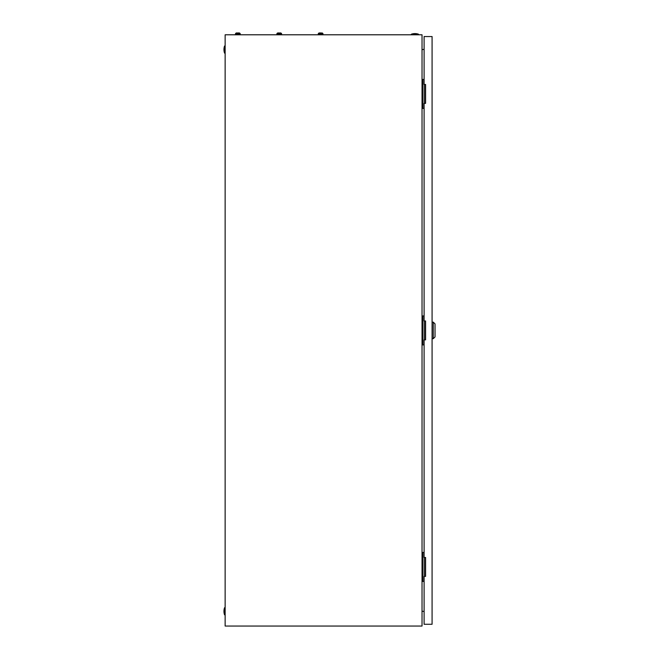<?xml version="1.0" encoding="UTF-8"?>
<svg xmlns="http://www.w3.org/2000/svg" width="659" height="659" viewBox="0 0 659 659"><rect width="100%" height="100%" fill="white"/><g stroke="black" fill="none" stroke-linecap="round" stroke-linejoin="round"><path stroke-width="0.99" d="M422.032 34.787L225.139 34.787L225.139 626.05L422.032 626.05L422.032 34.787M422.032 49.672L424.099 49.301M424.099 611.527L422.032 611.165M411.389 34.194A10.939 10.939 0 0 1 418.49 34.194L411.389 34.194L411.389 34.787M418.49 34.194L418.49 34.787M224.546 614.814A10.939 10.939 0 0 1 224.546 607.722L224.546 614.814L225.139 614.814M224.546 607.722L225.139 607.722M224.546 53.115A10.939 10.939 0 0 1 224.546 46.015L224.546 53.115L225.139 53.115M224.546 46.015L225.139 46.015M424.495 103.372L424.495 84.451M424.099 79.426L422.032 79.426M424.099 108.397L422.921 108.397L422.921 79.426M422.921 108.397L422.032 108.397M424.495 576.386L424.495 557.465M424.099 552.44L422.032 552.44M424.099 581.411L422.921 581.411L422.921 552.44M422.921 581.411L422.032 581.411M424.495 339.879L424.495 320.958M424.099 315.933L422.032 315.933M424.099 344.904L422.921 344.904L422.921 315.933M422.921 344.904L422.032 344.904M433.268 322.136L435.039 323.915L435.039 336.922L433.268 338.693L433.268 322.136L432.082 322.136M424.099 339.879L424.099 557.465L425.582 557.465L425.582 576.386L424.099 576.386L424.099 624.279L432.082 624.279L432.082 36.558L424.099 36.558L424.099 84.451L425.582 84.451L425.582 103.372L424.099 103.372L424.099 320.958L425.582 320.958L425.582 339.879L424.099 339.879M278.872 33.197L278.057 32.95A1.26 1.26 0 0 0 276.879 33.774L276.879 34.787M280.421 32.95L280.421 32.95A1.26 1.26 0 0 1 281.607 33.774L276.879 33.774A1.26 1.26 0 0 1 278.057 32.95L278.872 32.95M320.999 32.95L319.45 32.95A1.26 1.26 0 0 0 318.264 33.774L318.264 34.787M322.992 34.787L322.992 33.774A1.26 1.26 0 0 0 321.814 32.95A1.26 1.26 0 0 1 322.992 33.774L318.264 33.774M320.258 32.95L319.45 32.95M279.614 32.95L280.264 32.95L279.614 33.197M281.607 33.774L281.607 34.787M237.487 33.197L236.672 32.95A1.26 1.26 0 0 0 235.485 33.774L235.485 34.787M239.036 32.95L239.036 32.95A1.26 1.26 0 0 1 240.222 33.774L235.485 33.774A1.26 1.26 0 0 1 236.672 32.95L237.487 32.95M238.22 32.95L238.879 32.95L238.22 33.197M240.222 33.774L240.222 34.787M433.268 338.693L432.082 338.693"/></g></svg>
